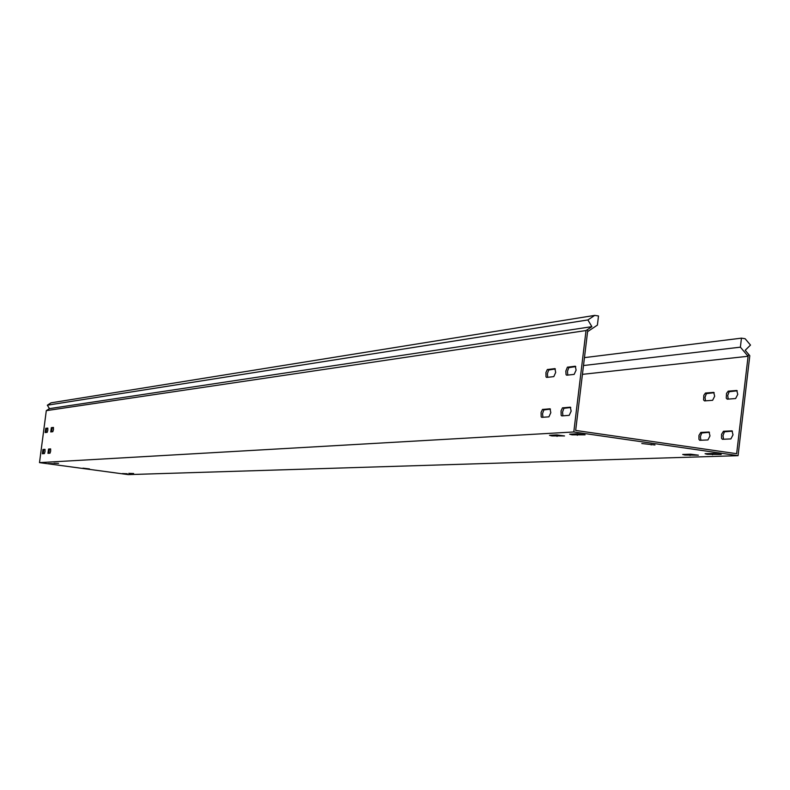 <?xml version="1.0" encoding="UTF-8"?>
<svg xmlns="http://www.w3.org/2000/svg" width="790" height="790" viewBox="0 0 790 790"><rect width="100%" height="100%" fill="white"/><g stroke="black" fill="none" stroke-linecap="round" stroke-linejoin="round"><path stroke-width="1.19" d="M572.049 434.826L569.649 434.194L577.095 433.779L585.074 434.826L572.049 434.826M53.957 463.246L58.559 463.384L53.957 463.246M48.328 463.552L52.871 463.691L48.328 463.552M128.75 473.358L133.638 473.536L128.75 473.358M684.841 455.03L682.698 454.457L690.658 454.191L698.39 455.188L684.841 455.03M707.218 454.299L705.075 453.707L713.331 453.43L721.201 454.447L707.218 454.299M551.904 435.922L549.514 435.31L556.674 434.915L564.524 435.942L551.904 435.922M122.44 473.566L127.249 473.743L122.44 473.566M47.844 430.165L47.756 428.091L45.731 428.318L45.158 432.555L47.183 432.337L47.844 430.165M555.686 372.455L554.926 368.604L547.312 369.562L545.939 372.505L546.018 376.919L546.65 377.413L553.8 376.623L555.686 372.455M576.098 370.135L575.308 366.214L567.398 367.202L565.828 371.083L566.065 374.697L566.736 375.201L574.152 374.391L576.098 370.135M53.493 429.523L53.394 427.43L51.33 427.666L50.748 431.942L52.812 431.715L53.493 429.523M714.674 396.215L713.726 392.383L705.46 393.045L703.841 395.257L703.584 399.928L704.532 400.915L712.62 400.303L714.674 396.215M737.761 394.368L736.774 390.477L728.202 391.159L726.514 393.41L726.267 398.16L727.254 399.177L735.638 398.535L737.761 394.368M45.06 451.436L44.971 449.342L42.956 449.5L42.384 453.737L44.398 453.588L45.06 451.436M550.808 412.696L550.038 408.795L542.473 409.477L541.091 412.41L541.18 416.853L541.812 417.347L548.922 416.834L550.808 412.696M709.983 435.902L709.025 432.021L700.809 432.426L698.962 435.409L698.943 439.309L699.733 440.297L707.939 439.951L709.983 435.902M571.15 411.146L570.331 407.166L562.48 407.867L561.058 410.859L561.157 415.382L561.818 415.896L569.205 415.352L571.15 411.146M733.011 434.806L732.004 430.856L723.472 431.271L721.566 434.303L721.556 438.272L722.376 439.289L730.888 438.924L733.011 434.806M50.678 451.011L50.58 448.888L48.536 449.056L47.953 453.332L50.007 453.184L50.678 451.011M747.745 355.865L748.94 354.69L745.197 350.276L750.5 345.082L745.128 338.722L741.455 338.15L740.388 347.166L748.091 356.27L736.645 453.697L575.673 430.432L587.592 331.632L597.398 325.115L598.494 315.98L594.732 315.388L51.014 402.841L47.321 405.201L49.464 408.628L46.304 410.652L586.032 330.546L591.888 326.655L49.464 408.628M748.94 354.69L749.799 355.707L738.058 455.672L573.797 431.962L586.032 330.546M738.058 455.672L128.217 474.612L39.5 462.624L46.304 410.652M748.091 356.27L582.437 374.351M45.929 432.476L46.63 428.447L47.884 428.299M547.707 377.294L547.401 373.65L548.685 370.026L555.36 368.96M567.793 375.092L567.457 371.379L568.79 367.676L575.752 366.58M51.528 431.853L52.229 427.785L53.523 427.637M43.164 453.687L43.855 449.619L45.089 449.52M542.908 417.268L542.552 413.614L543.836 409.931L550.442 409.111M562.914 415.807L562.539 412.094L563.872 408.331L570.755 407.482M48.743 453.272L49.434 449.174L50.708 449.076M573.797 431.962L39.5 462.624M82.95 468.154L89.487 468.924L82.95 468.154M641.806 443.526L654.969 444.977L641.806 443.526M714.18 392.689L706.408 393.627L705.016 397.261L705.5 400.846M737.238 390.783L729.15 391.751L727.718 395.454L728.222 399.108M709.45 432.298L701.747 432.989L700.355 436.673L700.888 440.267M732.439 431.133L724.42 431.844L722.988 435.596L723.551 439.25M740.388 347.166L583.504 365.533M741.455 338.15L584.452 357.633M47.321 405.201L587.879 319.94L591.888 326.655M587.879 319.94L594.732 315.388M588.037 331.336L587.128 329.825M49.434 449.174L48.536 449.056M725.072 431.508L723.472 431.271M564.445 407.986L562.796 407.749M702.379 432.653L700.809 432.426M544.399 409.595L542.779 409.358M43.855 449.619L42.956 449.5M651.158 444.958L651.217 444.385M729.792 391.406L728.202 391.159M707.04 393.282L705.46 393.045M52.229 427.785L51.33 427.666M569.363 367.32L567.724 367.074M549.238 369.671L547.618 369.434M46.63 428.447L45.731 428.318M557.059 436.396L557.236 434.915M712.56 454.783L712.718 453.45M690.065 455.514L690.223 454.201M577.322 435.29L577.51 433.769"/></g></svg>

